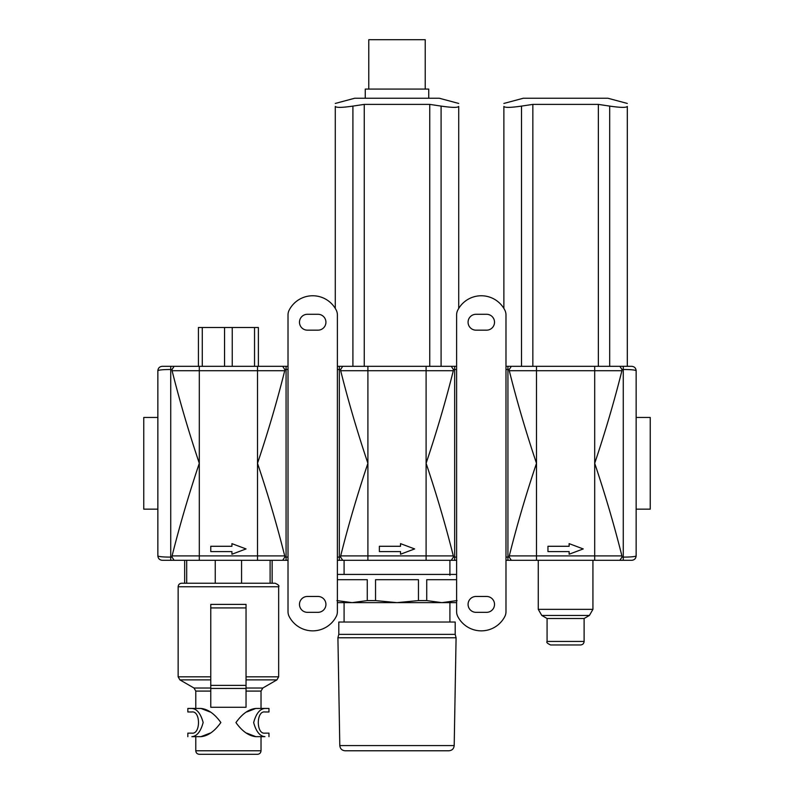 <?xml version="1.0" encoding="UTF-8"?>
<svg xmlns="http://www.w3.org/2000/svg" width="794" height="794" viewBox="0 0 794 794"><rect width="100%" height="100%" fill="white"/><g stroke="black" fill="none" stroke-linecap="round" stroke-linejoin="round"><path stroke-width="1.19" d="M157.857 417.455L143.754 417.455L143.754 509.162L157.857 509.162M284.718 370.719C277.037 401.397 267.965 432.254 257.504 463.309C267.965 494.364 277.037 525.221 284.718 555.899L257.504 555.899L257.504 370.719L284.718 370.719L284.778 369.508L286.068 369.508L286.068 557.11L288.014 557.1M288.014 369.518L286.068 369.508L286.068 366.312L162.264 366.312C159.594 366.58 158.125 368.049 157.857 370.719L157.946 370.57M162.264 560.306C159.594 560.038 158.125 558.569 157.857 555.899C158.125 558.569 159.594 560.038 162.264 560.306L286.068 560.306L282.674 560.306L284.778 557.11L284.718 555.899M186.689 560.306L186.689 583.233L184.665 583.233L184.665 560.306L170.73 560.306L170.73 369.508C163.048 369.538 158.76 369.944 157.857 370.719L157.857 555.899C158.76 556.673 163.048 557.08 170.73 557.11L172.03 557.11L172.09 555.899C179.772 525.221 188.843 494.364 199.304 463.309C188.863 432.313 179.791 401.446 172.09 370.719L172.07 370.639M284.778 557.11L286.068 557.11L286.068 560.306L288.014 560.306M210.767 546.282L231.927 546.282L231.927 543.642L246.041 548.932L231.927 554.222L231.927 551.582L210.767 551.582L210.767 546.282M174.124 560.306L172.03 557.11M288.014 366.312L286.068 366.312M254.537 366.312L254.537 327.515L258.387 327.515L258.387 366.312L282.674 366.312L284.778 369.508M174.124 366.312L172.03 369.508L172.09 370.719L257.504 370.719L257.504 366.312M270.109 560.306L270.109 583.233M241.565 560.306L241.565 583.233L215.243 583.233L215.243 560.306M178.144 586.756C178.352 584.622 179.523 583.441 181.667 583.233L275.141 583.233C278.386 584.721 279.557 585.903 278.664 586.756L178.144 586.756L178.144 676.825L210.767 676.825M199.304 754.3L257.504 754.3L199.304 754.3C197.16 754.092 195.989 752.911 195.781 750.777L195.781 736.663M246.765 733.14L255.847 736.663L264.928 736.663C259.866 736.236 256.105 731.542 253.653 722.6C256.075 713.598 259.827 708.883 264.928 708.447L268.968 708.447L261.028 708.447L261.028 691.088L246.041 691.088L246.041 707.275L210.767 707.275L210.767 691.088L195.781 691.088L195.781 708.447M210.767 707.275L210.767 604.393L246.041 604.393L246.041 707.275M210.043 711.97L200.951 708.447C207.909 709.102 214.549 713.786 220.871 722.51C214.608 731.294 207.978 736.008 200.951 736.663L210.043 733.14M255.847 736.663C248.889 736.008 242.249 731.324 235.937 722.6C242.19 713.816 248.83 709.102 255.847 708.447L264.928 708.447M255.827 708.447L246.765 711.97M200.951 708.447L191.87 708.447C196.942 708.873 200.703 713.568 203.155 722.51C200.733 731.512 196.972 736.227 191.87 736.663L200.951 736.663M268.968 708.447L268.968 711.97L264.928 711.97C256.115 710.58 256.085 734.51 264.928 733.14L268.968 733.14L268.968 736.663M187.841 736.663L187.841 733.14L191.87 733.14C200.684 734.529 200.723 710.6 191.87 711.97L187.841 711.97L187.841 708.447L191.87 708.447L187.841 708.447M254.537 327.515L232.245 327.515L232.245 366.312M224.553 366.312L224.553 327.515L202.272 327.515L202.272 366.312M198.421 366.312L198.421 327.515L202.272 327.515M224.553 327.515L232.245 327.515M337.39 314.95L337.39 611.668A10.58 10.58 0 0 1 336.219 616.511A26.45 26.45 0 0 1 289.185 616.511A10.58 10.58 0 0 1 288.014 611.668L288.014 314.95A10.58 10.58 0 0 1 289.185 310.107A26.45 26.45 0 0 1 336.219 310.107A10.58 10.58 0 0 1 337.39 314.95M317.987 330.165L307.407 330.165A7.94 7.94 0 0 1 299.477 322.225A7.94 7.94 0 0 1 307.407 314.285L317.987 314.285A7.94 7.94 0 0 1 325.927 322.225A7.94 7.94 0 0 1 317.987 330.165M307.407 596.463L317.987 596.463A7.94 7.94 0 0 1 325.927 604.393A7.94 7.94 0 0 1 317.987 612.333L307.407 612.333A7.94 7.94 0 0 1 299.477 604.393A7.94 7.94 0 0 1 307.407 596.463M344.09 574.419L344.09 560.306L342.73 560.306L456.61 560.306M449.91 560.306L449.91 575.293M456.61 366.312L337.39 366.312M451.27 366.312L453.374 369.508L454.664 369.508L454.664 366.312M456.61 369.518L454.664 369.508L454.664 557.11L456.61 557.1M426.1 366.312L426.1 370.719L453.314 370.719L453.374 369.508M342.73 366.312L340.626 369.508L340.686 370.719L426.1 370.719L426.1 463.309C436.541 494.305 445.613 525.171 453.314 555.899L453.334 555.979M339.336 366.312L339.336 369.508L337.39 369.518M451.27 560.306L453.374 557.11L453.314 555.899L367.9 555.899L367.9 560.306L426.1 560.306L426.1 463.309C436.561 432.254 445.633 401.397 453.314 370.719M340.626 557.11L339.336 557.11L339.336 560.306L342.73 560.306L340.626 557.11L340.686 555.899C348.368 525.221 357.439 494.364 367.9 463.309C357.429 432.214 348.358 401.347 340.686 370.719M337.39 557.1L339.336 557.11L339.336 369.508L340.626 369.508M337.39 560.306L339.336 560.306M425.217 89.077L425.217 39.7L368.783 39.7L368.783 89.077M428.74 98.248L428.74 89.077L365.26 89.077L365.26 98.248M335.276 103.448L354.67 98.248L439.33 98.248L458.724 103.448M458.724 308.429L458.724 106.446C458.724 102.406 458.724 102.406 458.724 106.446C458.724 102.406 458.724 102.406 458.724 106.446C457.652 107.776 451.766 107.666 441.087 106.098L429.752 104.391L364.248 104.391L352.913 106.098C342.214 107.666 336.338 107.776 335.276 106.446C335.276 102.406 335.276 102.406 335.276 106.446C335.276 102.406 335.276 102.406 335.276 106.446L335.276 308.429M429.752 366.312L429.752 104.391M364.248 366.312L364.248 104.391M379.363 546.282L400.523 546.282L400.523 543.642L414.637 548.932L400.523 554.222L400.523 551.582L379.363 551.582L379.363 546.282M367.275 600.592L352.109 602.636L397 602.636L375.542 600.592L367.275 600.592L367.275 579.709L337.39 579.709M375.542 600.592L375.542 579.709L418.458 579.709L418.458 600.592L397 602.636L441.891 602.636L426.725 600.592L418.458 600.592M426.725 600.592L426.725 579.709L456.61 579.709M337.39 574.419L456.61 574.419M337.39 602.636L352.109 602.636L336.934 600.592M457.066 600.592L441.891 602.636L456.61 602.636M450.793 602.636L441.891 602.636M352.109 602.636L343.207 602.636M456.084 637.79L454.198 745.576C453.84 748.742 452.084 750.469 448.908 750.777L345.092 750.777C341.916 750.469 340.16 748.742 339.802 745.576L337.916 637.79L456.084 637.79L455.2 634.376L338.8 634.376L337.916 637.79M455.2 634.376L455.2 622.03L338.8 622.03L338.8 634.376M449.91 602.636L449.91 622.03M505.986 314.95L505.986 611.668A10.58 10.58 0 0 1 504.815 616.511A26.45 26.45 0 0 1 457.781 616.511A10.58 10.58 0 0 1 456.61 611.668L456.61 314.95A10.58 10.58 0 0 1 457.781 310.107A26.45 26.45 0 0 1 504.815 310.107A10.58 10.58 0 0 1 505.986 314.95M486.593 330.165L476.013 330.165A7.94 7.94 0 0 1 468.073 322.225A7.94 7.94 0 0 1 476.013 314.285L486.593 314.285A7.94 7.94 0 0 1 494.523 322.225A7.94 7.94 0 0 1 486.593 330.165M476.013 596.463L486.593 596.463A7.94 7.94 0 0 1 494.523 604.393A7.94 7.94 0 0 1 486.593 612.333L476.013 612.333A7.94 7.94 0 0 1 468.073 604.393A7.94 7.94 0 0 1 476.013 596.463M631.736 366.312C634.406 366.58 635.875 368.049 636.143 370.719C635.875 368.049 634.406 366.58 631.736 366.312L505.986 366.312M511.326 366.312L509.222 369.508L509.282 370.719L621.91 370.719L621.97 369.508L623.27 369.508L623.27 557.11C630.952 557.08 635.24 556.673 636.143 555.899L636.143 370.719C635.24 369.944 630.952 369.538 623.27 369.508L623.27 366.312L609.683 366.312L609.683 106.098C620.362 107.666 626.248 107.776 627.32 106.446C627.32 102.406 627.32 102.406 627.32 106.446C627.32 102.406 627.32 102.406 627.32 106.446L627.32 366.312M507.932 366.312L507.932 369.508L505.986 369.518M619.876 366.312L621.97 369.508M609.683 106.098L598.358 104.391L532.843 104.391L521.509 106.098C510.81 107.666 504.934 107.776 503.872 106.446C503.872 102.406 503.872 102.406 503.872 106.446C503.872 102.406 503.872 102.406 503.872 106.446L503.872 308.429M598.358 366.312L598.358 104.391M532.843 366.312L532.843 104.391M503.872 103.448L523.276 98.248L607.926 98.248L627.32 103.448M621.91 370.719C614.228 401.397 605.157 432.254 594.696 463.309C605.137 494.305 614.209 525.171 621.91 555.899L621.93 555.979M505.986 557.1L507.932 557.11L507.932 369.508L509.222 369.508M536.496 366.312L536.496 560.306L511.326 560.306L594.696 560.306L594.696 555.899L509.282 555.899C516.973 525.221 526.045 494.364 536.496 463.309C526.025 432.214 516.954 401.347 509.282 370.719M636.054 556.048L636.143 555.899C635.875 558.569 634.406 560.038 631.736 560.306L623.27 560.306L623.27 557.11L621.97 557.11L621.91 555.899L594.696 555.899L594.696 366.312M636.143 417.455L650.246 417.455L650.246 509.162L636.143 509.162M509.282 555.899L509.222 557.11L507.932 557.11L507.932 560.306L511.326 560.306L505.986 560.306M594.696 560.306L623.27 560.306M547.959 546.282L569.129 546.282L569.129 543.642L583.233 548.932L569.129 554.222L569.129 551.582L547.959 551.582L547.959 546.282M592.929 560.306L592.929 609.345L589.406 615.449L541.786 615.449L538.263 609.345L592.929 609.345M511.326 560.306L509.222 557.11M619.876 560.306L621.97 557.11M541.786 615.449L547.076 618.506L584.116 618.506L589.406 615.449M584.116 618.506L584.116 641.433C583.908 643.577 582.727 644.748 580.593 644.956L550.609 644.956C547.364 643.468 546.183 642.286 547.076 641.433L584.116 641.433M257.504 560.306L257.504 555.899L199.304 555.899L199.304 366.312M199.304 560.306L199.304 555.899L172.09 555.899M170.73 366.312L170.73 369.508L172.03 369.508M246.041 676.825L278.664 676.825L278.664 586.756M210.767 688.031L194.014 688.031L179.901 679.882L210.767 679.882M195.781 750.777L261.028 750.777C260.819 752.911 259.648 754.092 257.504 754.3M210.767 607.926L246.041 607.926M210.767 685.381L246.041 685.381M210.767 688.438L246.041 688.438M246.041 679.882L276.898 679.882L278.664 676.825M246.041 688.031L262.794 688.031L276.898 679.882M367.9 366.312L367.9 555.899L340.686 555.899M454.664 560.306L454.664 557.11L453.374 557.11M441.087 366.312L441.087 106.098M352.913 366.312L352.913 106.098M454.198 745.576L339.802 745.576M521.509 366.312L521.509 106.098M272.144 560.306L272.144 583.233M179.901 679.882L178.144 676.825M194.014 688.031L195.781 691.088M261.028 691.088L262.794 688.031M261.028 750.777L261.028 736.663M344.09 602.636L344.09 622.03M538.263 560.306L538.263 609.345M547.076 618.506L547.076 641.433"/></g></svg>
